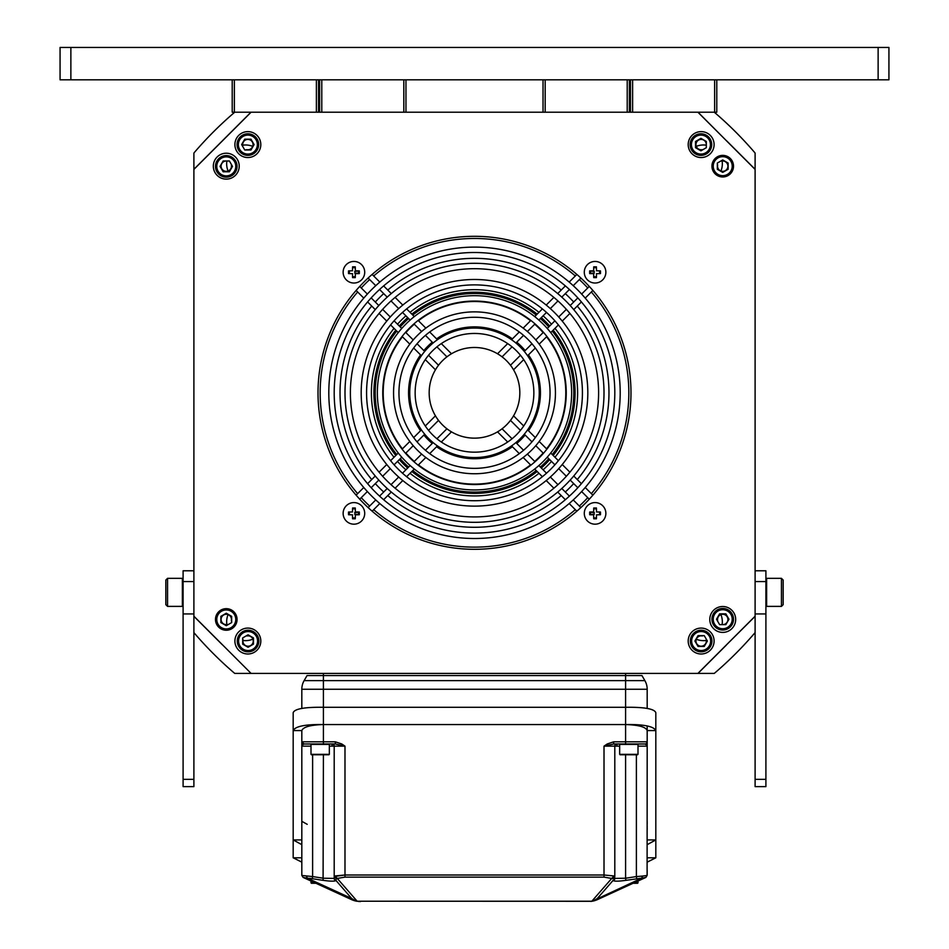 <?xml version="1.0" encoding="UTF-8"?>
<svg xmlns="http://www.w3.org/2000/svg" width="949" height="949" viewBox="0 0 949 949"><rect width="100%" height="100%" fill="white"/><g stroke="black" fill="none" stroke-linecap="round" stroke-linejoin="round"><path stroke-width="1.42" d="M193.893 632.52A21.59 21.59 0 0 0 194.806 633.659A369.102 369.102 0 0 0 233.656 672.497A21.59 21.59 0 0 0 234.783 673.41L714.217 673.41A21.59 21.59 0 0 0 715.344 672.497A369.102 369.102 0 0 0 754.194 633.659A21.59 21.59 0 0 0 755.107 632.52M234.783 112.207A21.59 21.59 0 0 0 233.656 113.121A369.102 369.102 0 0 0 194.806 151.959A21.59 21.59 0 0 0 193.893 153.097L193.893 616.209L251.094 673.41M714.217 112.207A21.59 21.59 0 0 1 715.344 113.121A369.102 369.102 0 0 1 754.194 151.959A21.59 21.59 0 0 1 755.107 153.097L755.107 169.408L697.906 112.207L251.094 112.207L193.893 169.408M696.281 639.235A18.885 18.885 0 0 0 706.281 640.421M722.118 624.596A18.885 18.885 0 0 0 720.92 614.596M228.08 614.596A18.885 18.885 0 0 0 226.882 624.596M242.92 640.456A18.885 18.885 0 0 0 252.897 639.151M252.719 146.383A18.885 18.885 0 0 0 242.719 145.197M226.882 161.022A18.885 18.885 0 0 0 228.08 171.022M720.92 171.022A18.885 18.885 0 0 0 722.118 161.022M706.281 145.197A18.885 18.885 0 0 0 696.281 146.383M461 526.6L462.756 526.766M361.474 465.674L362.435 467.145M570.681 486.79L571.903 485.52M347.061 349.873L346.515 351.545M428.616 266.408L426.967 267.013M544.714 278.116L543.208 277.215M607.941 376.195L607.716 374.464M553.184 330.145A100.582 100.582 0 0 1 553.184 455.473M549.696 459.613A100.582 100.582 0 0 1 541.31 468.011M537.158 471.499A100.582 100.582 0 0 1 411.842 471.499M407.69 468.011A100.582 100.582 0 0 1 399.304 459.613M395.816 455.473A100.582 100.582 0 0 1 395.816 330.145M399.304 326.005A100.582 100.582 0 0 1 407.69 317.607M411.842 314.119A100.582 100.582 0 0 1 537.158 314.119M541.31 317.607A100.582 100.582 0 0 1 549.696 326.005M536.232 470.574A99.289 99.289 0 0 1 412.768 470.574M408.616 467.086A99.289 99.289 0 0 1 400.217 458.699M396.741 454.547A99.289 99.289 0 0 1 396.741 331.071M400.217 326.919A99.289 99.289 0 0 1 408.616 318.532M412.768 315.044A99.289 99.289 0 0 1 536.232 315.044M540.384 318.532A99.289 99.289 0 0 1 548.783 326.919M552.259 331.071A99.289 99.289 0 0 1 552.259 454.547M548.783 458.699A99.289 99.289 0 0 1 540.384 467.086M546.577 336.765A91.306 91.306 0 0 1 546.577 448.853M543.125 453.041A91.306 91.306 0 0 1 534.726 461.428M530.55 464.88A91.306 91.306 0 0 1 418.45 464.88M414.274 461.428A91.306 91.306 0 0 1 405.875 453.041M402.423 448.853A91.306 91.306 0 0 1 402.423 336.765M405.875 332.577A91.306 91.306 0 0 1 414.274 324.19M418.45 320.738A91.306 91.306 0 0 1 530.55 320.738M534.726 324.19A91.306 91.306 0 0 1 543.125 332.577M420.561 430.727A65.932 65.932 0 0 1 420.561 354.89M423.871 350.572A65.932 65.932 0 0 1 432.269 342.174M436.587 338.864A65.932 65.932 0 0 1 512.413 338.864M516.731 342.174A65.932 65.932 0 0 1 525.129 350.572M528.439 354.89A65.932 65.932 0 0 1 528.439 430.727M436.587 446.754A65.932 65.932 0 0 0 512.413 446.754M516.731 443.444A65.932 65.932 0 0 0 525.129 435.045M423.871 435.045A65.932 65.932 0 0 0 432.269 443.444M394.013 328.354A103.121 103.121 0 0 0 374.226 416.836L374.606 418.367A103.121 103.121 0 0 0 394.013 457.264M397.512 461.404A103.121 103.121 0 0 0 405.899 469.802M410.039 473.29A103.121 103.121 0 0 0 538.961 473.29M543.101 469.802A103.121 103.121 0 0 0 545.45 467.643L546.577 466.552A103.121 103.121 0 0 0 551.488 461.404M554.987 457.264A103.121 103.121 0 0 0 554.987 328.354M551.488 324.214A103.121 103.121 0 0 0 543.101 315.815M538.961 312.328A103.121 103.121 0 0 0 503.836 293.953L502.318 293.514A103.121 103.121 0 0 0 410.039 312.328M405.899 315.815A103.121 103.121 0 0 0 397.512 324.214M355.294 276.894A4.852 4.852 0 0 1 352.553 276.894M349.268 273.609A4.852 4.852 0 0 1 349.268 270.856M352.553 267.571A4.852 4.852 0 0 1 355.294 267.571M358.639 271.058A4.852 4.852 0 0 1 358.639 273.407M358.639 512.211A4.852 4.852 0 0 1 358.639 514.56M355.294 518.047A4.852 4.852 0 0 1 352.553 518.047M349.268 514.761A4.852 4.852 0 0 1 349.268 512.021M352.553 508.723A4.852 4.852 0 0 1 355.294 508.723M593.706 508.723A4.852 4.852 0 0 1 596.447 508.723M599.732 512.021A4.852 4.852 0 0 1 599.732 514.761M596.447 518.047A4.852 4.852 0 0 1 593.706 518.047M590.361 514.56A4.852 4.852 0 0 1 590.361 512.211M590.361 273.407A4.852 4.852 0 0 1 590.361 271.058M593.706 267.571A4.852 4.852 0 0 1 596.447 267.571M599.732 270.856A4.852 4.852 0 0 1 599.732 273.609M596.447 276.894A4.852 4.852 0 0 1 593.706 276.894M608.973 392.815A134.473 134.473 0 0 1 577.265 479.542A134.473 134.473 0 0 0 577.265 306.076A134.473 134.473 0 0 1 608.973 392.815M573.694 483.61A134.473 134.473 0 0 1 565.296 491.997A134.473 134.473 0 0 0 573.694 483.61M561.239 495.568A134.473 134.473 0 0 1 387.761 495.568A134.473 134.473 0 0 0 561.239 495.568M383.704 491.997A134.473 134.473 0 0 1 375.306 483.61A134.473 134.473 0 0 0 383.704 491.997M371.735 479.542A134.473 134.473 0 0 1 371.735 306.076A134.473 134.473 0 0 0 371.735 479.542M591.346 291.984A154.331 154.331 0 0 1 591.346 493.634M587.751 497.656A154.331 154.331 0 0 1 579.353 506.054M575.319 509.66A154.331 154.331 0 0 1 373.681 509.66M369.647 506.054A154.331 154.331 0 0 1 361.249 497.656M357.654 493.634A154.331 154.331 0 0 1 357.654 291.984M361.249 287.962A154.331 154.331 0 0 1 369.647 279.564M373.681 275.957A154.331 154.331 0 0 1 575.319 275.957M579.353 279.564A154.331 154.331 0 0 1 587.751 287.962M573.694 302.007A134.473 134.473 0 0 0 565.296 293.621A134.473 134.473 0 0 1 573.694 302.007M561.239 290.05A134.473 134.473 0 0 0 387.761 290.05A134.473 134.473 0 0 1 561.239 290.05M383.704 293.621A134.473 134.473 0 0 0 375.306 302.007A134.473 134.473 0 0 1 383.704 293.621M428.711 438.592A64.757 64.757 0 0 0 520.289 438.592A64.757 64.757 0 0 0 520.289 347.026A64.757 64.757 0 0 0 428.711 347.026A64.757 64.757 0 0 0 428.711 438.592M432.53 434.784A59.36 59.36 0 0 0 516.47 434.784A59.36 59.36 0 0 0 516.47 350.833A59.36 59.36 0 0 0 432.53 350.833A59.36 59.36 0 0 0 432.53 434.784M417.263 335.578A80.938 80.938 0 0 0 417.263 450.04A80.938 80.938 0 0 0 531.737 450.04A80.938 80.938 0 0 0 531.737 335.578A80.938 80.938 0 0 0 417.263 335.578M421.083 339.386A75.552 75.552 0 0 0 421.083 446.232A75.552 75.552 0 0 0 527.917 446.232A75.552 75.552 0 0 0 527.917 339.386A75.552 75.552 0 0 0 421.083 339.386M543.184 324.131A97.13 97.13 0 0 0 405.816 324.131A97.13 97.13 0 0 0 405.816 461.487A97.13 97.13 0 0 0 543.184 461.487A97.13 97.13 0 0 0 543.184 324.131M539.364 327.939A91.733 91.733 0 0 0 409.636 327.939A91.733 91.733 0 0 0 409.636 457.679A91.733 91.733 0 0 0 539.364 457.679A91.733 91.733 0 0 0 539.364 327.939M554.631 472.934A113.322 113.322 0 0 0 554.631 312.684A113.322 113.322 0 0 0 394.369 312.684A113.322 113.322 0 0 0 394.369 472.934A113.322 113.322 0 0 0 554.631 472.934M550.811 469.126A107.925 107.925 0 0 0 550.811 316.492A107.925 107.925 0 0 0 398.189 316.492A107.925 107.925 0 0 0 398.189 469.126A107.925 107.925 0 0 0 550.811 469.126M382.922 484.381A129.515 129.515 0 0 0 566.078 484.381A129.515 129.515 0 0 0 566.078 301.236A129.515 129.515 0 0 0 382.922 301.236A129.515 129.515 0 0 0 382.922 484.381M386.741 480.574A124.117 124.117 0 0 0 562.259 480.574A124.117 124.117 0 0 0 562.259 305.044A124.117 124.117 0 0 0 386.741 305.044A124.117 124.117 0 0 0 386.741 480.574M442.448 424.867A45.327 45.327 0 0 0 506.552 424.867A45.327 45.327 0 0 0 506.552 360.762A45.327 45.327 0 0 0 442.448 360.762A45.327 45.327 0 0 0 442.448 424.867M371.474 289.789A145.695 145.695 0 0 0 371.474 495.829A145.695 145.695 0 0 0 577.526 495.829A145.695 145.695 0 0 0 577.526 289.789A145.695 145.695 0 0 0 371.474 289.789M375.294 293.597A140.298 140.298 0 0 0 375.294 492.021A140.298 140.298 0 0 0 573.706 492.021A140.298 140.298 0 0 0 573.706 293.597A140.298 140.298 0 0 0 375.294 293.597M446.92 428.782L436.931 438.77M433.1 442.602L425.437 450.265M421.617 454.085L413.966 461.736M410.146 465.556L402.495 473.207M398.675 477.027L391.035 484.666M387.216 488.486L379.576 496.125M375.757 499.945L368.117 507.585M451.475 431.854L441.309 442.02M437.43 445.9L429.695 453.634M425.84 457.489L418.141 465.188M414.298 469.031L406.623 476.718M402.779 480.55L395.116 488.213M391.285 492.045L383.633 499.708M379.802 503.539L372.15 511.191M356.124 495.164L363.775 487.513M367.607 483.682L375.258 476.018M379.09 472.187L386.753 464.524M390.597 460.692L398.272 453.005M402.115 449.162L409.814 441.463M413.669 437.608L421.403 429.873M425.282 425.994L435.449 415.828M359.73 499.186L367.37 491.546M371.178 487.727L378.817 480.087M382.637 476.268L390.288 468.628M394.108 464.808L401.747 457.169M405.567 453.349L413.218 445.698M417.05 441.866L424.701 434.203M428.545 430.372L438.521 420.383M438.521 365.235L428.545 355.246M424.701 351.415L417.05 343.752M413.218 339.92L405.567 332.28M401.747 328.449L394.108 320.809M390.288 316.99L382.637 309.35M378.817 305.531L371.178 297.891M367.37 294.071L359.73 286.432M435.449 369.79L425.282 359.624M421.403 355.745L413.669 348.01M409.814 344.155L402.115 336.456M398.272 332.613L390.597 324.926M386.753 321.094L379.09 313.431M375.258 309.599L367.607 301.936M363.775 298.105L356.124 290.453M372.15 274.427L379.802 282.078M383.633 285.91L391.285 293.573M395.116 297.405L402.779 305.068M406.623 308.899L414.298 316.586M418.141 320.43L425.84 328.129M429.695 331.984L437.43 339.718M441.309 343.597L451.475 353.763M368.117 278.033L375.757 285.673M379.576 289.492L387.216 297.132M391.035 300.952L398.675 308.591M402.495 312.411L410.146 320.062M413.966 323.882L421.617 331.533M425.437 335.353L433.1 343.016M436.931 346.848L446.92 356.836M502.08 356.836L512.069 346.848M515.9 343.016L523.563 335.353M527.383 331.533L535.034 323.882M538.854 320.062L546.505 312.411M550.325 308.591L557.965 300.952M561.784 297.132L569.424 289.492M573.243 285.673L580.883 278.033M497.525 353.763L507.691 343.597M511.57 339.718L519.305 331.984M523.16 328.129L530.859 320.43M534.702 316.586L542.377 308.899M546.221 305.068L553.884 297.405M557.715 293.573L565.367 285.91M569.198 282.078L576.85 274.427M592.876 290.453L585.225 298.105M581.393 301.936L573.742 309.599M569.91 313.431L562.247 321.094M558.403 324.926L550.728 332.613M546.885 336.456L539.186 344.155M535.331 348.01L527.597 355.745M523.718 359.624L513.551 369.79M589.27 286.432L581.63 294.071M577.822 297.891L570.183 305.531M566.363 309.35L558.712 316.99M554.892 320.809L547.253 328.449M543.433 332.28L535.782 339.92M531.95 343.752L524.299 351.415M520.455 355.246L510.479 365.235M510.479 420.383L520.455 430.372M524.299 434.203L531.95 441.866M535.782 445.698L543.433 453.349M547.253 457.169L554.892 464.808M558.712 468.628L566.363 476.268M570.183 480.087L577.822 487.727M581.63 491.546L589.27 499.186M513.551 415.828L523.718 425.994M527.597 429.873L535.331 437.608M539.186 441.463L546.885 449.162M550.728 453.005L558.403 460.692M562.247 464.524L569.91 472.187M573.742 476.018L581.393 483.682M585.225 487.513L592.876 495.164M576.85 511.191L569.198 503.539M565.367 499.708L557.715 492.045M553.884 488.213L546.221 480.55M542.377 476.718L534.702 469.031M530.859 465.188L523.16 457.489M519.305 453.634L511.57 445.9M507.691 442.02L497.525 431.854M580.883 507.585L573.243 499.945M569.424 496.125L561.784 488.486M557.965 484.666L550.325 477.027M546.505 473.207L538.854 465.556M535.034 461.736L527.383 454.085M523.563 450.265L515.9 442.602M512.069 438.77L502.08 428.782M630.99 392.815A156.49 156.49 0 0 1 474.5 549.305A156.49 156.49 0 0 1 318.01 392.815A156.49 156.49 0 0 1 474.5 236.313A156.49 156.49 0 0 1 630.99 392.815M697.906 673.41L755.107 616.209L755.107 169.408M595.082 517.917A4.531 4.531 0 0 0 596.458 517.703A4.531 4.531 0 0 1 593.694 517.703A4.531 4.531 0 0 0 595.082 517.917M599.4 514.761A4.531 4.531 0 0 0 599.4 512.009A4.531 4.531 0 0 1 599.4 514.761M596.458 509.067A4.531 4.531 0 0 0 593.694 509.067A4.531 4.531 0 0 1 596.458 509.067M590.681 514.488A4.531 4.531 0 0 1 590.681 512.282A4.531 4.531 0 0 0 590.681 514.488M595.082 524.18A10.795 10.795 0 0 1 584.287 513.385A10.795 10.795 0 0 1 595.082 502.59A10.795 10.795 0 0 1 605.865 513.385A10.795 10.795 0 0 1 595.082 524.18M595.082 507.976A19.454 8.114 180 0 0 593.73 507.988A19.668 2.242 90 0 0 593.647 511.962L594.359 512.674L589.685 512.033A19.454 8.114 90 0 0 589.685 514.738L594.359 514.097L593.647 514.821A19.668 2.242 90 0 0 593.73 518.783A19.454 8.114 0 0 0 595.082 518.795A19.454 8.114 0 0 0 596.423 518.783A19.668 2.242 -90 0 0 596.506 514.821A19.668 2.242 0 0 0 600.468 514.738A19.454 8.114 -90 0 0 600.468 512.033A19.668 2.242 180 0 0 596.506 511.962A19.668 2.242 -90 0 0 596.423 507.988A19.454 8.114 180 0 0 595.082 507.976M593.647 514.821A19.668 2.242 180 0 1 589.685 514.738M589.685 512.033A19.668 2.242 0 0 1 593.647 511.962M353.918 517.917A4.531 4.531 0 0 0 355.306 517.703A4.531 4.531 0 0 1 352.542 517.703A4.531 4.531 0 0 0 353.918 517.917M358.319 514.488A4.531 4.531 0 0 0 358.319 512.282A4.531 4.531 0 0 1 358.319 514.488M355.306 509.067A4.531 4.531 0 0 0 352.542 509.067A4.531 4.531 0 0 1 355.306 509.067M349.6 514.761A4.531 4.531 0 0 1 349.6 512.009A4.531 4.531 0 0 0 349.6 514.761M353.918 524.18A10.795 10.795 0 0 1 343.135 513.385A10.795 10.795 0 0 1 353.918 502.59A10.795 10.795 0 0 1 364.713 513.385A10.795 10.795 0 0 1 353.918 524.18M353.918 507.976A19.454 8.114 180 0 0 352.577 507.988A19.668 2.242 90 0 0 352.494 511.962A19.668 2.242 180 0 0 348.532 512.033A19.454 8.114 90 0 0 348.532 514.738A19.668 2.242 0 0 0 352.494 514.821A19.668 2.242 90 0 0 352.577 518.783A19.454 8.114 0 0 0 353.918 518.795A19.454 8.114 0 0 0 355.27 518.783A19.668 2.242 -90 0 0 355.353 514.821L354.641 514.097L359.315 514.738A19.454 8.114 -90 0 0 359.315 512.033L354.641 512.674L355.353 511.962A19.668 2.242 -90 0 0 355.27 507.988A19.454 8.114 180 0 0 353.918 507.976M355.353 511.962A19.668 2.242 0 0 1 359.315 512.033M359.315 514.738A19.668 2.242 180 0 1 355.353 514.821M353.918 276.764A4.531 4.531 0 0 0 355.306 276.55A4.531 4.531 0 0 1 352.542 276.55A4.531 4.531 0 0 0 353.918 276.764M358.319 273.336A4.531 4.531 0 0 0 358.319 271.129A4.531 4.531 0 0 1 358.319 273.336M355.306 267.915A4.531 4.531 0 0 0 352.542 267.915A4.531 4.531 0 0 1 355.306 267.915M349.6 273.609A4.531 4.531 0 0 1 349.6 270.856A4.531 4.531 0 0 0 349.6 273.609M353.918 283.027A10.795 10.795 0 0 1 343.135 272.233A10.795 10.795 0 0 1 353.918 261.438A10.795 10.795 0 0 1 364.713 272.233A10.795 10.795 0 0 1 353.918 283.027M353.918 266.823A19.454 8.114 180 0 0 352.577 266.835A19.668 2.242 90 0 0 352.494 270.809A19.668 2.242 180 0 0 348.532 270.88A19.454 8.114 90 0 0 348.532 273.585A19.668 2.242 0 0 0 352.494 273.656A19.668 2.242 90 0 0 352.577 277.63A19.454 8.114 0 0 0 353.918 277.642A19.454 8.114 0 0 0 355.27 277.63A19.668 2.242 -90 0 0 355.353 273.656L354.641 272.944L359.315 273.585A19.454 8.114 -90 0 0 359.315 270.88L354.641 271.521L355.353 270.809A19.668 2.242 -90 0 0 355.27 266.835A19.454 8.114 180 0 0 353.918 266.823M355.353 270.809A19.668 2.242 0 0 1 359.315 270.88M359.315 273.585A19.668 2.242 180 0 1 355.353 273.656M595.082 276.764A4.531 4.531 0 0 0 596.458 276.55A4.531 4.531 0 0 1 593.694 276.55A4.531 4.531 0 0 0 595.082 276.764M599.4 273.609A4.531 4.531 0 0 0 599.4 270.856A4.531 4.531 0 0 1 599.4 273.609M596.458 267.915A4.531 4.531 0 0 0 593.694 267.915A4.531 4.531 0 0 1 596.458 267.915M590.681 273.336A4.531 4.531 0 0 1 590.681 271.129A4.531 4.531 0 0 0 590.681 273.336M595.082 283.027A10.795 10.795 0 0 1 584.287 272.233A10.795 10.795 0 0 1 595.082 261.438A10.795 10.795 0 0 1 605.865 272.233A10.795 10.795 0 0 1 595.082 283.027M595.082 266.823A19.454 8.114 180 0 0 593.73 266.835A19.668 2.242 90 0 0 593.647 270.809L594.359 271.521L589.685 270.88A19.454 8.114 90 0 0 589.685 273.585L594.359 272.944L593.647 273.656A19.668 2.242 90 0 0 593.73 277.63A19.454 8.114 0 0 0 595.082 277.642A19.454 8.114 0 0 0 596.423 277.63A19.668 2.242 -90 0 0 596.506 273.656A19.668 2.242 0 0 0 600.468 273.585A19.454 8.114 -90 0 0 600.468 270.88A19.668 2.242 180 0 0 596.506 270.809A19.668 2.242 -90 0 0 596.423 266.835A19.454 8.114 180 0 0 595.082 266.823M593.647 273.656A19.668 2.242 180 0 1 589.685 273.585M589.685 270.88A19.668 2.242 0 0 1 593.647 270.809M195.47 617.906A5.397 5.397 0 0 1 194.889 617.206A5.397 5.397 0 0 0 195.47 617.906L222.173 644.596L195.47 617.906M227.997 624.691A2.159 2.159 0 0 0 226.989 624.584A5.184 5.184 0 0 1 221.093 619.685A5.184 5.184 0 0 1 226.514 614.276A5.184 5.184 0 0 1 231.402 620.16A2.159 2.159 0 0 0 231.675 621.536M249.409 113.785A5.397 5.397 0 0 1 250.097 113.204A5.397 5.397 0 0 0 249.409 113.785L222.707 140.476L249.409 113.785M242.624 146.312A2.159 2.159 0 0 0 242.73 145.292A5.184 5.184 0 0 1 247.618 139.408A5.184 5.184 0 0 1 253.027 144.817A5.184 5.184 0 0 1 247.143 149.717A2.159 2.159 0 0 0 245.779 149.978M753.53 167.712A5.397 5.397 0 0 1 754.111 168.412A5.397 5.397 0 0 0 753.53 167.712L726.827 141.021L753.53 167.712M721.003 160.939A2.159 2.159 0 0 0 722.011 161.033A5.184 5.184 0 0 1 727.907 165.933A5.184 5.184 0 0 1 722.486 171.342A5.184 5.184 0 0 1 717.598 165.458A2.159 2.159 0 0 0 717.325 164.082M231.461 164.58A2.159 2.159 0 0 0 231.402 165.458A5.184 5.184 0 0 1 226.514 171.342A5.184 5.184 0 0 1 221.093 165.933A5.184 5.184 0 0 1 226.989 161.033A2.159 2.159 0 0 0 227.819 160.986M222.22 141.069L195.47 167.712A5.397 5.397 0 0 0 194.889 168.412A5.397 5.397 0 0 1 195.47 167.712L222.173 141.021M702.735 149.776A2.159 2.159 0 0 0 701.857 149.717A5.184 5.184 0 0 1 695.973 144.817A5.184 5.184 0 0 1 701.382 139.408A5.184 5.184 0 0 1 706.27 145.292A2.159 2.159 0 0 0 706.317 146.134M726.234 140.535L699.591 113.785A5.397 5.397 0 0 0 698.903 113.204A5.397 5.397 0 0 1 699.591 113.785L726.234 140.535M717.539 621.037A2.159 2.159 0 0 0 717.598 620.16A5.184 5.184 0 0 1 722.486 614.276A5.184 5.184 0 0 1 727.907 619.685A5.184 5.184 0 0 1 722.011 624.584A2.159 2.159 0 0 0 721.181 624.632M726.78 644.549L753.53 617.906A5.397 5.397 0 0 0 754.111 617.206A5.397 5.397 0 0 1 753.53 617.906L726.78 644.549M246.349 635.806A2.159 2.159 0 0 0 247.357 635.901A5.184 5.184 0 0 1 253.253 640.8A5.184 5.184 0 0 1 247.831 646.21A5.184 5.184 0 0 1 242.944 640.326A2.159 2.159 0 0 0 242.683 638.95M699.591 671.833A5.397 5.397 0 0 1 698.903 672.414A5.397 5.397 0 0 0 699.591 671.833L726.293 645.142L699.591 671.833M706.376 639.306A2.159 2.159 0 0 0 706.27 640.326A5.184 5.184 0 0 1 701.382 646.21A5.184 5.184 0 0 1 695.973 640.8A5.184 5.184 0 0 1 701.857 635.901A2.159 2.159 0 0 0 703.221 635.64M234.901 641.038A12.954 12.954 0 0 1 247.855 628.084A12.954 12.954 0 0 1 260.809 641.038A12.954 12.954 0 0 1 247.855 653.991A12.954 12.954 0 0 1 234.901 641.038M257.57 641.038A9.502 9.502 0 0 1 248.069 650.539A9.502 9.502 0 0 1 238.579 641.038A9.502 9.502 0 0 1 248.069 631.536A9.502 9.502 0 0 1 257.57 641.038M253.466 644.157L253.466 637.918L248.069 634.81L242.683 637.918L242.683 644.157L248.069 647.265L253.466 644.157M258.863 641.038A10.795 10.795 0 0 1 248.069 651.833A10.795 10.795 0 0 1 237.286 641.038A10.795 10.795 0 0 1 248.069 630.243A10.795 10.795 0 0 1 258.863 641.038M226.277 153.216A12.954 12.954 0 0 1 239.219 166.17A12.954 12.954 0 0 1 226.277 179.124A12.954 12.954 0 0 1 213.323 166.17A12.954 12.954 0 0 1 226.277 153.216M226.277 175.885A9.502 9.502 0 0 1 216.775 166.383A9.502 9.502 0 0 1 226.277 156.882A9.502 9.502 0 0 1 235.767 166.383A9.502 9.502 0 0 1 226.277 175.885M223.157 171.781L229.385 171.781L232.505 166.383L229.385 160.986L223.157 160.986L220.038 166.383L223.157 171.781M226.277 177.178A10.795 10.795 0 0 1 215.482 166.383A10.795 10.795 0 0 1 226.277 155.589A10.795 10.795 0 0 1 237.06 166.383A10.795 10.795 0 0 1 226.277 177.178M714.099 144.58A12.954 12.954 0 0 1 701.145 157.534A12.954 12.954 0 0 1 688.191 144.58A12.954 12.954 0 0 1 701.145 131.626A12.954 12.954 0 0 1 714.099 144.58M691.43 144.58A9.502 9.502 0 0 1 700.931 135.09A9.502 9.502 0 0 1 710.421 144.58A9.502 9.502 0 0 1 700.931 154.082A9.502 9.502 0 0 1 691.43 144.58M695.534 141.472L695.534 147.7L700.931 150.808L706.317 147.7L706.317 141.472L700.931 138.352L695.534 141.472M690.137 144.58A10.795 10.795 0 0 1 700.931 133.785A10.795 10.795 0 0 1 711.714 144.58A10.795 10.795 0 0 1 700.931 155.375A10.795 10.795 0 0 1 690.137 144.58M722.723 632.402A12.954 12.954 0 0 1 709.781 619.448A12.954 12.954 0 0 1 722.723 606.506A12.954 12.954 0 0 1 735.677 619.448A12.954 12.954 0 0 1 722.723 632.402M722.723 609.732A9.502 9.502 0 0 1 732.225 619.234A9.502 9.502 0 0 1 722.723 628.736A9.502 9.502 0 0 1 713.233 619.234A9.502 9.502 0 0 1 722.723 609.732M725.843 613.837L719.615 613.837L716.495 619.234L719.615 624.632L725.843 624.632L728.962 619.234L725.843 613.837M722.723 608.439A10.795 10.795 0 0 1 733.518 619.234A10.795 10.795 0 0 1 722.723 630.029A10.795 10.795 0 0 1 711.94 619.234A10.795 10.795 0 0 1 722.723 608.439M235.767 619.448A9.502 9.502 0 0 1 226.277 628.95A9.502 9.502 0 0 1 216.775 619.448A9.502 9.502 0 0 1 226.277 609.958A9.502 9.502 0 0 1 235.767 619.448M231.675 622.568L231.675 616.34L226.277 613.22L220.88 616.34L220.88 622.568L226.277 625.688L231.675 622.568M237.06 619.448A10.795 10.795 0 0 1 226.277 630.243A10.795 10.795 0 0 1 215.482 619.448A10.795 10.795 0 0 1 226.277 608.665A10.795 10.795 0 0 1 237.06 619.448M247.855 131.626A12.954 12.954 0 0 1 260.809 144.58A12.954 12.954 0 0 1 247.855 157.534A12.954 12.954 0 0 1 234.901 144.58A12.954 12.954 0 0 1 247.855 131.626M247.855 154.082A9.502 9.502 0 0 1 238.365 144.58A9.502 9.502 0 0 1 247.855 135.09A9.502 9.502 0 0 1 257.357 144.58A9.502 9.502 0 0 1 247.855 154.082M244.747 149.978L250.975 149.978L254.095 144.58L250.975 139.183L244.747 139.183L241.627 144.58L244.747 149.978M247.855 155.375A10.795 10.795 0 0 1 237.06 144.58A10.795 10.795 0 0 1 247.855 133.785A10.795 10.795 0 0 1 258.65 144.58A10.795 10.795 0 0 1 247.855 155.375M713.233 166.17A9.502 9.502 0 0 1 722.723 156.668A9.502 9.502 0 0 1 732.225 166.17A9.502 9.502 0 0 1 722.723 175.66A9.502 9.502 0 0 1 713.233 166.17M717.325 163.05L717.325 169.278L722.723 172.398L728.12 169.278L728.12 163.05L722.723 159.942L717.325 163.05M711.94 166.17A10.795 10.795 0 0 1 722.723 155.375A10.795 10.795 0 0 1 733.518 166.17A10.795 10.795 0 0 1 722.723 176.965A10.795 10.795 0 0 1 711.94 166.17M701.145 653.991A12.954 12.954 0 0 1 688.191 641.038A12.954 12.954 0 0 1 701.145 628.084A12.954 12.954 0 0 1 714.099 641.038A12.954 12.954 0 0 1 701.145 653.991M701.145 631.536A9.502 9.502 0 0 1 710.635 641.038A9.502 9.502 0 0 1 701.145 650.539A9.502 9.502 0 0 1 691.643 641.038A9.502 9.502 0 0 1 701.145 631.536M704.253 635.64L698.025 635.64L694.905 641.038L698.025 646.435L704.253 646.435L707.373 641.038L704.253 635.64M701.145 630.243A10.795 10.795 0 0 1 711.94 641.038A10.795 10.795 0 0 1 701.145 651.833A10.795 10.795 0 0 1 690.35 641.038A10.795 10.795 0 0 1 701.145 630.243M301.818 844.657L293.182 839.924L293.182 712.687C294.558 708.844 304.629 707.041 323.407 707.29L323.407 689.259L301.818 689.259L301.818 708.417L301.818 689.259A17.272 17.272 0 0 1 304.131 680.623L307.049 675.569L323.407 675.569L323.407 673.41M625.593 673.41L625.593 675.569L641.951 675.569L644.869 680.623L304.131 680.623M647.182 827.54L647.182 829.64M647.182 825.796L647.182 826.721M647.182 821.312L647.182 824.278M638.001 746.139L647.182 746.139L647.182 725.926M647.182 708.417L647.182 689.259A17.272 17.272 0 0 0 644.869 680.623A17.272 17.272 0 0 1 647.182 689.259L323.407 689.259L323.407 675.569L625.593 675.569L625.593 707.29C644.371 707.041 654.442 708.844 655.818 712.687L655.818 839.924L647.182 844.657M647.182 741.857L647.182 730.564L647.182 741.857M293.182 712.687L293.182 730.564L301.818 730.564L301.818 746.139L301.818 742.082L301.818 746.139L301.818 743.98L301.818 746.139L310.999 746.139M301.818 824.147L301.818 823.376M301.818 822.392L301.818 821.312L307.215 824.325M301.818 827.291L301.818 826.662M301.818 825.915L301.818 825.108M335.341 743.98L344.985 746.139L341.782 743.98L335.341 741.821L335.341 743.98L303.977 743.98A2.159 2.159 0 0 1 301.818 741.821L301.818 743.98L301.818 741.821A2.159 2.159 -0 0 0 303.977 743.98A2.159 2.159 0 0 1 301.818 741.821L323.407 741.821L323.407 724.55L625.593 724.55C638.701 724.965 645.889 726.97 647.182 730.564L655.818 730.564L655.818 712.687M329.339 746.139L334.202 746.139L334.202 876.496L344.985 875.002L334.961 875.963L336.966 878.086L336.231 878.62L344.985 877.125L604.015 877.125L612.769 878.62A2.159 2.123 0 0 0 614.798 876.496L614.798 746.139A2.159 2.159 0 0 1 616.957 743.98L616.957 746.139M332.043 746.139L332.043 743.98L332.043 746.139M636.388 754.775L636.388 876.579L642.568 876.069L641.654 878.169L645.925 877.386L597.502 899.581L645.854 877.422L641.654 878.169L592.2 901.23A21.59 21.02 -138.9 0 1 591.844 901.218L591.844 901.289A21.59 21.59 0 0 0 597.502 899.581A21.59 21.59 0 0 1 591.844 901.289L357.156 901.218A21.59 21.02 138.9 0 1 356.8 901.23L355.543 900.85L356.8 901.23M591.844 901.289L590.824 901.42M642.568 876.069L647.099 875.452L645.854 877.422L597.502 899.581A21.59 18.909 -114.6 0 1 593.457 900.85L597.301 898.513L613.007 880.494C614.24 881.419 618.546 881.372 625.913 880.34L641.654 878.169M597.301 898.513L613.007 880.494A2.159 2.135 -30.8 0 0 614.845 878.394L614.798 878.228A2.159 2.135 180 0 1 612.947 880.34L613.007 880.494A2.159 2.135 -30.8 0 0 614.845 878.394L625.593 878.228L625.913 880.34M357.156 901.289A21.59 21.59 0 0 1 351.498 899.581A21.59 21.59 0 0 0 357.156 901.289M358.414 901.455L360.49 901.55M323.407 754.775L323.087 880.34C330.454 881.372 334.76 881.419 335.993 880.494L351.699 898.513L355.543 900.85A21.59 18.909 114.6 0 1 351.498 899.581L303.146 877.422L351.498 899.581L303.146 877.422L307.346 878.169L303.146 877.422L301.818 875.429L301.818 746.139M336.231 878.62L336.053 880.34A2.159 2.135 180 0 1 334.202 878.228L334.155 878.394A2.159 2.135 30.8 0 0 335.993 880.494L336.231 878.62L334.202 876.496L334.202 878.228A2.159 2.135 180 0 0 336.053 880.34L336.076 880.126M614.039 875.963L604.015 875.002L614.039 875.963L614.798 876.496L612.769 878.62L612.034 878.086L614.039 875.963L614.798 878.228M592.2 901.23L593.457 900.85M613.659 743.98L613.659 741.821L607.218 743.98L604.015 746.139L613.659 743.98L645.023 743.98A2.159 2.159 0 0 0 647.182 741.821L647.182 743.98L647.182 741.821A2.159 2.159 180 0 1 647.111 742.343M647.182 746.139L647.099 875.452M647.182 870.34L647.182 874.658M647.182 741.821L625.593 741.821L625.593 724.55C643.588 724.277 653.659 726.282 655.818 730.564L655.818 857.801L647.182 862.155M301.818 862.155L293.182 857.801L293.182 730.564C295.341 726.282 305.412 724.277 323.407 724.55L323.407 707.29L625.593 707.29L625.593 724.55M301.818 730.564C303.312 726.922 310.513 724.917 323.407 724.55M628.831 743.98C635.344 743.98 635.344 743.98 628.831 743.98M645.866 743.814L645.023 743.98L646.767 745.06M332.043 743.98A2.159 2.159 0 0 1 334.202 746.139L344.985 746.139L344.985 875.002L604.015 875.002L604.015 746.139L619.661 746.139M334.961 875.963L334.202 876.496M320.169 743.98C313.656 743.98 313.656 743.98 320.169 743.98L312.612 743.98M301.818 874.658L301.818 870.387M302.233 745.06L303.977 743.98L301.818 741.869M301.901 875.452L312.612 876.579L312.612 754.775M306.432 876.069L307.346 878.169L312.292 878.691L312.612 876.579L323.407 878.228L334.155 878.394A2.159 2.135 30.8 0 0 335.993 880.494L351.699 898.513L355.543 900.85M301.818 839.924L293.182 839.924L293.182 857.801L301.818 857.801M647.182 857.801L655.818 857.801L655.818 839.924L647.182 839.924M311.26 878.549L310.157 878.406M633.778 883.282L637.574 883.282L633.778 883.282M315.946 883.282L311.426 883.282L315.946 883.282M619.661 754.336L619.661 744.407L638.001 744.407L638.001 754.336L619.661 754.336L637.574 754.775L620.088 754.775M623.884 754.775L628.831 754.775M631.299 754.775L633.778 754.775M310.999 754.336L310.999 744.407L329.339 744.407L329.339 754.336L310.999 754.336L328.912 754.775L311.426 754.775M322.636 754.775L325.116 754.775M755.107 779.343L765.902 779.343L765.902 786.626L755.107 786.626L755.107 616.209M765.902 779.343L765.902 570.776L755.107 570.776M765.902 613.944L755.107 613.944M183.098 779.343L193.893 779.343L193.893 786.626L183.098 786.626L183.098 570.776L193.893 570.776M193.893 779.343L193.893 616.209M193.893 613.944L183.098 613.944M783.162 604.667L783.162 580.064L781.442 578.332L766.626 578.332L766.626 606.387L781.442 606.387L783.162 604.667M781.442 606.387L781.442 578.332M165.838 604.667L165.838 580.064L167.558 578.332L182.374 578.332L182.374 606.387L167.558 606.387L165.838 604.667M167.558 606.387L167.558 578.332M878.133 47.45L888.928 47.45L888.928 79.823L878.133 79.823L878.133 47.45L60.072 47.45L60.072 79.823L70.867 79.823L70.867 47.45M878.133 79.823L70.867 79.823M627.218 79.823L627.218 112.207M629.377 79.823L629.377 112.207M545.189 79.823L545.189 112.207M543.03 79.823L543.03 112.207M403.811 79.823L403.811 112.207M405.97 79.823L405.97 112.207M321.782 79.823L321.782 112.207M319.623 79.823L319.623 112.207M716.792 79.823L716.792 112.207L697.906 112.207M632.615 112.207L632.615 79.823L714.633 79.823L714.633 112.207M630.456 79.823L630.456 112.207M316.385 112.207L316.385 79.823L234.367 79.823L234.367 112.207L232.208 112.207L232.208 79.823M234.367 112.207L251.094 112.207M318.544 79.823L318.544 112.207M342.826 745.534L342.826 744.645M606.174 744.645L606.174 745.534M336.966 878.086L357.156 901.218L591.844 901.218L612.034 878.086M625.593 743.98L625.593 741.821L613.659 741.821M335.341 741.821L323.407 741.821L323.407 743.98M625.593 754.775L625.593 878.228L636.388 876.579L636.708 878.691M604.015 875.002L604.015 877.125M344.985 875.002L344.985 877.125M351.699 898.513L307.346 878.169M312.292 878.691L323.087 880.34M638.001 881.016L638.001 882.855L633.991 882.855M315.009 882.855L310.999 882.855L310.999 881.016M755.107 581.571L765.902 581.571M183.098 581.571L193.893 581.571M303.146 877.422L351.498 899.581"/></g></svg>
